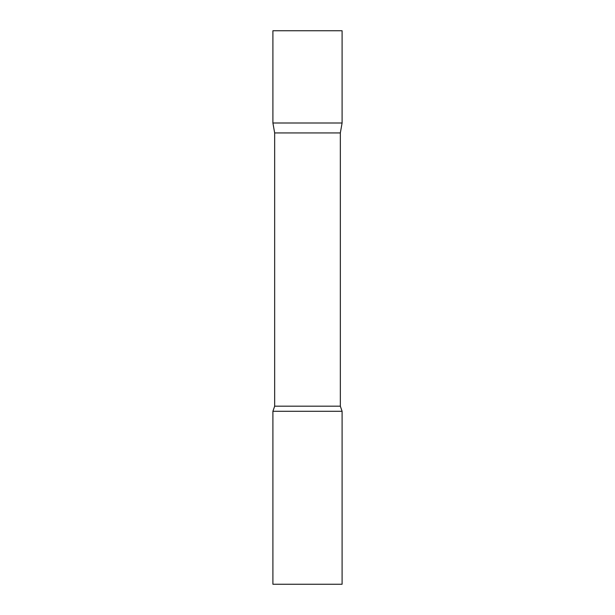 <?xml version="1.0" encoding="UTF-8"?>
<svg xmlns="http://www.w3.org/2000/svg" width="615" height="615" viewBox="0 0 615 615"><rect width="100%" height="100%" fill="white"/><g stroke="black" fill="none" stroke-linecap="round" stroke-linejoin="round"><path stroke-width="0.92" d="M274.659 132.94L272.906 123L342.094 123L342.094 30.75L272.906 30.75L272.906 123L342.094 123L340.341 132.94L274.659 132.94L274.659 406.177L272.906 411.281L272.906 584.25L342.094 584.25L342.094 411.281L272.906 411.281M340.341 132.94L340.341 406.177L274.659 406.177M340.341 406.177L342.094 411.281"/></g></svg>
